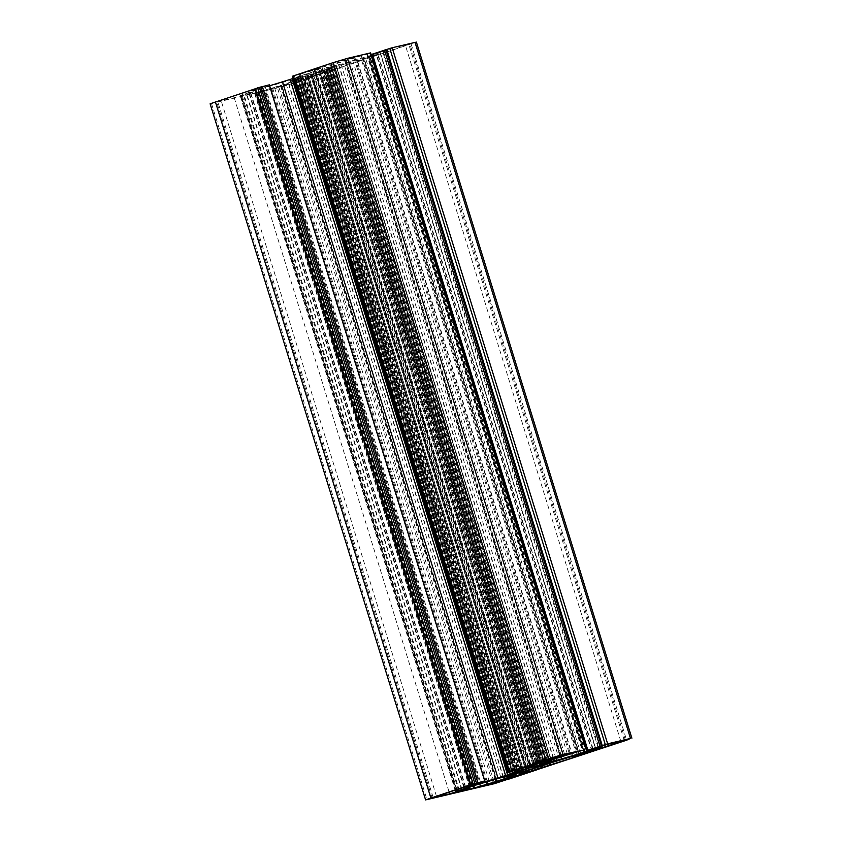 <?xml version="1.0" encoding="UTF-8"?>
<svg xmlns="http://www.w3.org/2000/svg" width="842" height="842" viewBox="0 0 842 842"><rect width="100%" height="100%" fill="white"/><g stroke="black" fill="none" stroke-linecap="round" stroke-linejoin="round"><path stroke-width="0.63" stroke-dasharray="4.21 3.16" d="M326.643 69.739L329.632 68.812A29.165 1.095 162.8 0 0 336.4 66.434L371.943 56.13L357.187 61.077L364.112 59.498L335.095 69.149L304.646 77.885L314.94 73.57A29.165 1.095 162.8 0 0 324.423 70.549L326.643 69.739L542.122 765.841M241.728 95.914L254.473 91.662L246.243 93.599L257.852 89.726L285.449 81.611A29.165 1.095 162.8 0 0 287.722 81.295L290.711 80.59A29.165 1.095 162.8 0 0 297.731 78.695L300.815 77.98L295.9 80.285L281.386 85.21L258.084 92.083L241.38 96.051L457.217 792.017M250.221 90.957L257.084 89.641L240.128 95.451L243.97 94.63L234.202 97.756L216.615 101.84L257.536 88.389L250.221 90.957L465.563 786.607M307.772 77.58L322.402 73.37L293.679 82.916L264.662 90.473L307.772 77.58L523.25 773.672M383.247 51.162L392.319 48.141L409.907 44.058L368.985 57.509L378.058 54.277L369.438 56.256L386.394 50.446L383.247 51.162L598.662 747.064M361.165 55.54L301.499 73.538L332.843 62.982L361.165 55.54L576.644 751.643M306.677 74.233L307.877 73.77A22.239 0.831 -17.2 0 1 313.287 72.065L315.508 71.549A18.229 0.684 -17.2 0 1 320.065 70.191L323.991 68.886A22.239 0.831 -17.2 0 1 328.306 67.686L327.064 68.244A18.229 0.684 -17.2 0 1 329.411 67.686L333.811 66.381A22.239 0.831 -17.2 0 1 334.506 66.371A22.239 0.831 -17.2 0 1 334.506 66.381L330.527 67.707A18.229 0.684 -17.2 0 1 329.296 68.276L331.601 67.718A22.239 0.831 -17.2 0 1 328.264 68.928L323.886 70.233A18.229 0.684 -17.2 0 1 319.781 71.591L318.644 72.128A22.239 0.831 -17.2 0 1 313.224 73.833L311.014 74.349A18.229 0.684 -17.2 0 1 306.456 75.706L302.531 77.022A22.239 0.831 -17.2 0 1 298.215 78.211L299.457 77.653A18.229 0.684 -17.2 0 1 297.11 78.211L292.711 79.527A22.239 0.831 -17.2 0 1 292.016 79.527L295.995 78.201A18.229 0.684 -17.2 0 1 297.226 77.622L294.921 78.18A22.239 0.831 -17.2 0 1 298.257 76.969L302.636 75.664A18.229 0.684 -17.2 0 1 306.741 74.306L522.145 770.293M371.343 55.288L341.073 64.287A29.165 1.095 162.8 0 0 338.8 64.602L335.811 65.308A29.165 1.095 162.8 0 0 328.79 67.202L325.949 67.77L333.885 64.434L370.606 52.888M366.702 54.225L582.18 750.327M292.49 76.201L294.447 75.748L509.926 771.851M294.447 75.748L321.876 68.013L311.582 72.328A29.165 1.095 162.8 0 0 302.099 75.348L296.889 77.085A29.165 1.095 162.8 0 0 293.027 78.422M269.629 85.768L254.579 89.768L269.251 84.863M292.016 79.527A22.239 0.831 -17.2 0 1 292.016 79.516L507.494 775.619L292.016 79.527M311.487 74.296L526.976 770.388L311.487 74.296M210.121 103.798L278.997 87.557L293.258 83.305L416.401 42.1M372.132 54.225L380.279 52.299L372.269 54.983M335.937 65.392L551.415 761.494L335.937 65.392M335.947 65.287L550.994 760L335.947 65.287M544.7 765.052L329.222 68.949M545.111 764.915L329.632 68.812M551.878 762.536L336.4 66.434M559.488 760.063L344.01 63.971M576.665 754.948L361.186 58.845M580.885 753.779L365.407 57.677M587.327 752.253L371.848 56.151M587.053 752.316L371.596 56.267M572.728 756.127L357.534 60.94M572.455 756.2L357.271 61.066M579.854 755.474L364.375 59.372M579.58 755.537L364.112 59.498M549.952 763.231L335.095 69.149M469.604 787.891L254.126 91.789M469.636 787.049L254.389 91.673M461.805 789.659L246.338 93.588M462.079 789.564L246.601 93.462M473.33 785.818L257.852 89.726M478.624 784.155L263.146 88.063M495.801 779.039L280.323 82.937M500.927 777.713L285.449 81.611M503.2 777.398L287.722 81.295M503.495 777.324L288.017 81.221M505.716 776.692L290.237 80.59M506.063 776.608L290.585 80.506L506.021 776.608M464.405 787.649L248.927 91.546M472.109 785.818L256.631 89.715M470.731 786.144L255.337 90.315M456.922 789.48L241.886 94.788M456.069 791.48L240.591 95.378M458.753 790.838L243.275 94.746M527.997 772.261L312.519 76.159M532.681 770.704L317.202 74.601M537.775 769.125L322.402 73.37M508.726 777.608L293.679 82.916M496.959 781.523L281.796 86.463M480.782 786.27L265.356 90.357M607.798 744.244L392.319 48.141M624.238 740.339L408.759 44.237M620.796 741.149L405.528 45.721M592.147 750.927L376.806 55.277M587.095 752.611L371.617 56.509M591.779 751.043L376.3 54.951M567.329 753.853L352.093 58.551M564.645 754.485L349.409 59.193M559.804 755.642L344.662 60.603M546.247 759.768L331.211 65.076M541.543 761.336L326.454 66.497M534.049 763.831L318.75 68.328M307.877 73.77L523.356 769.872M313.287 72.065L528.776 768.167M315.024 71.612L530.502 767.693L315.034 71.602M314.908 71.707L530.355 767.725L314.897 71.707M315.508 71.549L530.986 767.651M320.065 70.191L535.544 766.294M320.97 69.897L536.449 765.999M321.539 69.675L537.017 765.767M323.991 68.886L539.469 764.978M328.306 67.686L543.785 763.789M328.191 67.823L543.637 763.82M327.17 68.181L542.595 764.104M327.064 68.244L542.543 764.347M329.411 67.686L544.89 763.789M330.296 67.434L545.774 763.536M331.538 67.034L547.016 763.126M333.811 66.381L549.289 762.473M334.506 66.381L549.984 762.463L334.506 66.371M332.611 67.044L547.995 762.831M331.285 67.444L546.668 763.241M330.527 67.707L545.911 763.494M329.296 68.276L544.606 763.852M329.632 68.202L545.111 764.304M330.843 67.855L546.321 763.957M331.601 67.718L547.058 763.757M328.264 68.928L543.458 764.115M325.696 69.718L540.796 764.61M324.844 69.939L539.954 764.841M323.886 70.233L538.985 765.125M319.781 71.591L534.891 766.483M319.392 71.759L534.481 766.599L319.35 71.759M319.834 71.665L535.323 767.767M369.722 53.214L585.201 749.317M292.721 76.159L508.2 772.261M292.942 76.254L508.379 772.219M292.553 76.433L508.031 772.535M299.478 74.791L514.957 770.883L299.878 76.159M300.426 74.506L515.904 770.598M314.476 69.833L529.955 765.925M315.434 69.549L530.913 765.641M321.876 68.013L537.354 764.115M322.549 68.023L537.985 763.978M317.887 70.17L533.018 765.146M311.582 72.328L526.629 767.041M302.099 75.348L517.188 770.177M301.783 75.464L516.862 770.283M300.478 75.959L515.546 770.714M297.3 76.948L512.304 771.514M296.889 77.085L511.883 771.619M265.335 87.052L480.572 782.355M261.115 88.221L476.414 783.734M254.673 89.747L470.141 785.828M254.926 89.631L470.404 785.733M268.987 84.958L484.466 781.06M334.148 69.433L549.016 763.568M541.522 766.041L326.033 69.949M540.217 766.536L324.738 70.433M539.901 766.652L324.423 70.549M530.418 769.672L314.94 73.57M524.113 771.83L308.635 75.727M519.451 773.977L303.973 77.874M520.04 773.703L304.646 77.885M526.145 771.072L311.087 76.359M527.081 770.746L312.045 76.075M541.164 766.178L326.096 71.402M542.101 765.852L327.043 71.117M290.711 80.59L506.189 776.692M456.943 792.111L241.475 96.03M472.878 785.975L258.084 92.083M473.825 785.66L259.041 91.81M486.318 781.871L271.429 87.684M487.265 781.587L272.387 87.4M495.18 779.229L280.428 85.484M496.127 778.945L281.386 85.21M507.726 776.292L292.637 81.464M511.073 775.398L295.9 80.285M516.009 774.093L300.573 78.138M513.21 774.798L297.731 78.695M234.202 97.756L449.133 792.069M470.278 785.154L254.905 89.389M465.194 786.723L249.716 90.631M436.472 796.279L220.993 100.177M433.146 797.448L217.762 101.661M274.429 87.347L489.907 783.449M515.546 775.503L300.068 79.401M510.789 776.924L295.31 80.821M497.338 781.397L281.86 85.295M492.591 782.807L277.113 86.705M377.595 54.351L592.821 749.643M601.272 746.17L385.931 50.52M600.114 747.212L384.636 51.109M586.663 751.685L371.185 55.593M585.337 752.159L369.891 56.182M314.003 69.739L529.344 765.389M560.204 755.537L344.725 59.445M548.321 759.084L332.843 62.982M519.598 768.63L304.12 72.528M524.65 766.957L309.319 71.296M318.644 72.128L533.691 766.83M307.13 74.149L522.577 770.135M306.741 74.306L522.219 770.409M302.636 75.664L518.114 771.767M301.678 75.959L517.156 772.061M300.826 76.18L516.304 772.282M298.257 76.969L513.736 773.072M294.921 78.18L510.399 774.282M295.679 78.043L511.115 774.009M296.889 77.696L512.294 773.577M297.226 77.622L512.631 773.461M295.995 78.201L511.473 774.293M295.237 78.453L510.715 774.556M293.911 78.853L509.389 774.956M292.711 79.527L508.105 775.366M294.984 78.874L510.368 774.661M296.226 78.464L511.599 774.219M297.11 78.211L512.441 773.83M299.457 77.653L514.641 772.777M299.352 77.727L514.83 773.819M298.331 78.074L513.809 774.177M298.215 78.211L513.662 774.23M302.531 77.022L517.641 771.925M304.983 76.233L520.082 771.104M305.551 76.001L520.661 770.914M306.456 75.706L521.566 770.619M311.014 74.349L526.05 769.02M311.614 74.201L526.639 768.83M528.218 768.346L313.224 73.833M211.5 103.577L426.978 799.679M278.997 87.557L494.475 783.66M293.258 83.305L508.736 779.408M411.149 44.1L626.627 740.202M380.184 52.32L595.662 748.412M379.921 52.436L595.389 748.485M368.67 56.182L583.411 749.917M363.376 57.845L578.191 751.78M346.199 62.961L560.951 756.684M341.073 64.287L555.931 758.358M338.8 64.602L553.773 759.074M338.505 64.676L553.489 759.168M336.284 65.308L551.289 759.894M335.811 65.308L550.868 760.042M328.79 67.202L544.069 762.652M325.949 67.77L541.427 763.862M330.622 65.623L546.1 761.715M333.885 64.434L549.363 760.537M345.136 60.698L560.614 756.79M346.094 60.413L561.572 756.516M354.135 58.498L569.613 754.6M355.092 58.214L570.571 754.316M367.175 54.193L582.664 750.296M367.565 54.014L583.022 750.043M587.421 752.232L371.943 56.13M572.371 756.232L357.187 61.077M579.938 755.463L364.46 59.361M469.731 787.017L254.473 91.662M461.721 789.701L246.243 93.599M463.784 787.196L248.464 91.62M472.562 785.744L257.084 89.641M455.154 790.07L240.128 95.451M540.501 768.462L325.023 72.37M598.031 747.37L382.552 51.267M625.385 740.16L409.907 44.058M584.464 753.611L368.985 57.509M577.338 751.527L361.85 55.425M522.061 770.346L306.583 74.243M544.29 763.673L328.812 67.581M542.332 764.178L326.917 68.276M544.553 763.862L329.233 68.307M547.321 763.715L331.843 67.613M538.28 763.968L322.802 67.865M470.057 785.87L254.579 89.768M519.198 774.135L303.72 78.032M456.859 792.143L241.38 96.051M516.293 774.082L300.815 77.98M459.448 790.733L243.97 94.63M473.015 784.491L257.536 88.389M432.093 797.942L216.615 101.84M480.15 786.575L264.662 90.473M593.263 749.496L378.058 54.277M601.704 746.023L386.394 50.446M584.916 752.359L369.438 56.256M516.977 769.63L301.499 73.538M535.417 767.757L319.939 71.654M522.608 770.114L307.172 74.138M510.157 774.387L294.679 78.285M512.683 773.44L297.289 77.601M514.778 772.724L299.605 77.622M513.188 774.419L297.71 78.327M526.65 768.83L311.624 74.191M595.757 748.401L380.279 52.299M541.185 764.02L325.707 67.918M583.159 750.001L367.701 53.993"/><path stroke-width="1.26" d="M542.122 765.841L545.111 764.915A29.165 1.095 162.8 0 0 551.878 762.536L580.885 753.779L587.421 752.232L572.665 757.179L579.591 755.6L526.566 772.451L519.198 774.135L530.418 769.672A29.165 1.095 162.8 0 0 539.901 766.652L542.122 765.841M457.217 792.017L469.604 787.891L461.721 789.701L473.33 785.818L500.927 777.713A29.165 1.095 162.8 0 0 503.2 777.398L506.189 776.692A29.165 1.095 162.8 0 0 513.21 774.798L516.293 774.082L511.378 776.377L496.864 781.302L473.562 788.186L457.217 792.017M465.7 787.049L472.562 785.744L455.606 791.554L459.448 790.733L449.681 793.859L432.093 797.942L465.563 786.607M523.25 773.672L537.88 769.472L509.157 779.018L480.15 786.575L523.25 773.672M598.725 747.254L607.798 744.244L625.385 740.16L584.464 753.611L593.536 750.38L584.916 752.359L601.872 746.549L598.662 747.064M576.644 751.643L516.977 769.63L548.321 759.084L576.644 751.643M522.166 770.335L523.356 769.872A22.239 0.831 -17.2 0 1 528.776 768.167L530.986 767.651A18.229 0.684 -17.2 0 1 535.544 766.294L539.469 764.978A22.239 0.831 -17.2 0 1 543.785 763.789L542.543 764.347A18.229 0.684 -17.2 0 1 544.89 763.789L549.289 762.473A22.239 0.831 -17.2 0 1 549.984 762.473A22.239 0.831 -17.2 0 1 549.984 762.484L546.005 763.799A18.229 0.684 -17.2 0 1 544.774 764.378L547.079 763.82A22.239 0.831 -17.2 0 1 543.743 765.031L539.364 766.336A18.229 0.684 -17.2 0 1 535.259 767.693L534.123 768.23A22.239 0.831 -17.2 0 1 528.713 769.935L526.492 770.451A18.229 0.684 -17.2 0 1 521.935 771.809L518.009 773.114A22.239 0.831 -17.2 0 1 513.694 774.314L514.936 773.756A18.229 0.684 -17.2 0 1 512.589 774.314L508.189 775.619A22.239 0.831 -17.2 0 1 507.494 775.629L511.473 774.293A18.229 0.684 -17.2 0 1 512.704 773.724L510.399 774.282A22.239 0.831 -17.2 0 1 513.736 773.072L518.114 771.767A18.229 0.684 -17.2 0 1 522.219 770.409L522.145 770.293M582.18 750.327L563.003 754.443L548.742 758.695L507.968 772.293L537.354 764.115L527.06 768.43A29.165 1.095 162.8 0 0 517.577 771.451L512.368 773.188A29.165 1.095 162.8 0 0 505.6 775.566L476.593 784.323L470.057 785.87L484.813 780.923L470.752 784.628L425.599 799.9L494.475 783.66L626.627 740.202L630.5 738.423L607.661 743.844L587.874 750.211L595.757 748.401L584.148 752.274L556.551 760.389A29.165 1.095 162.8 0 0 554.278 760.705L551.289 761.41A29.165 1.095 162.8 0 0 544.269 763.305L541.427 763.862L549.363 760.537L582.18 750.327M586.085 748.98L370.606 52.888L347.525 58.34L333.264 62.592L292.49 76.201L507.968 772.293M293.027 78.422A29.165 1.095 162.8 0 0 290.122 79.464L269.629 85.768M269.251 84.863L259.389 87.41L474.867 783.513M259.389 87.41L210.121 103.798L425.599 799.9M631.879 738.202L416.401 42.1L392.172 47.741L386.773 49.457L602.262 745.559M386.773 49.457L372.048 54.246L587.611 750.306M372.269 54.983L371.343 55.288M573.013 757.042L572.728 756.127M572.749 757.137L572.455 756.2M550.573 765.241L549.952 763.231M469.868 787.775L469.636 787.049M457.364 790.891L456.922 789.48M509.157 779.018L508.726 777.608M497.275 782.555L496.959 781.523M621.007 741.823L620.796 741.149M567.571 754.653L567.329 753.853M564.887 755.295L564.645 754.485M560.141 756.705L559.804 755.642M546.69 761.179L546.247 759.768M541.932 762.599L541.543 761.336M534.228 764.42L534.049 763.831M544.606 763.852L544.774 764.378M543.458 764.115L543.743 765.031M540.796 764.61L541.174 765.82M539.954 764.841L540.322 766.041M538.985 765.125L539.364 766.336M534.891 766.483L535.259 767.693M534.828 767.862L534.438 766.609L534.859 767.841M370.375 52.92L585.853 749.022M347.525 58.34L563.003 754.443M333.264 62.592L548.742 758.695M293.363 75.864L508.842 771.967M533.018 765.146L533.365 766.273M526.629 767.041L527.06 768.43M517.188 770.177L517.577 771.451M516.862 770.283L517.262 771.567M515.546 770.714L515.967 772.051M514.936 770.893L515.357 772.261M512.304 771.514L512.778 773.051M511.883 771.619L512.368 773.188M290.122 79.464L505.6 775.566M282.512 81.937L497.99 778.029M480.572 782.355L480.814 783.155M476.414 783.734L476.593 784.323M269.24 84.842L484.729 780.934M262.325 86.484L477.803 782.586M260.894 86.905L476.372 783.007M473.13 783.923L257.652 87.821M255.273 88.526L470.752 784.628M549.016 763.568L549.626 765.525M526.566 772.451L526.145 771.072M527.524 772.167L527.081 770.746M541.574 767.494L541.164 766.178M542.522 767.209L542.101 765.852M473.562 788.186L472.878 785.975M474.52 787.902L473.825 785.66M486.908 783.786L486.318 781.871M487.865 783.502L487.265 781.587M495.906 781.587L495.18 779.229M496.864 781.302L496.127 778.945M508.115 777.566L507.726 776.292M511.378 776.377L511.073 775.398M449.133 792.069L449.681 793.859M592.821 749.643L593.073 750.454M533.691 766.83L534.123 768.23M514.641 772.777L514.936 773.756M517.641 771.925L518.009 773.114M520.082 771.104L520.461 772.324M520.661 770.914L521.03 772.103M521.566 770.619L521.935 771.809M526.05 769.02L526.492 770.451M526.639 768.83L527.092 770.293L526.65 768.83M528.713 769.935L528.218 768.346M215.373 101.798L430.851 797.9M415.022 42.321L630.5 738.423M392.172 47.741L607.661 743.844M389.804 48.447L605.282 744.549M385.91 49.657L601.388 745.759M384.489 50.088L599.967 746.191M372.396 54.109L587.874 750.211M583.411 749.917L584.148 752.274M578.191 751.78L578.854 753.937M560.951 756.684L561.677 759.063M555.931 758.358L556.551 760.389M553.773 759.074L554.278 760.705M553.489 759.168L553.983 760.779M551.289 759.894L551.763 761.41M550.994 760L551.426 761.389L550.994 760M550.868 760.042L551.289 761.41M544.069 762.652L544.269 763.305M572.665 757.179L572.371 756.232M469.952 787.754L469.731 787.017M463.942 787.723L463.784 787.196M455.606 791.554L455.154 790.07M544.711 764.399L544.553 763.862M507.894 772.556L292.416 76.454M484.813 780.923L269.335 84.821M593.536 750.38L593.263 749.496M601.872 746.549L601.704 746.023M515.083 773.724L514.778 772.724M587.527 750.338L372.048 54.246"/></g></svg>
